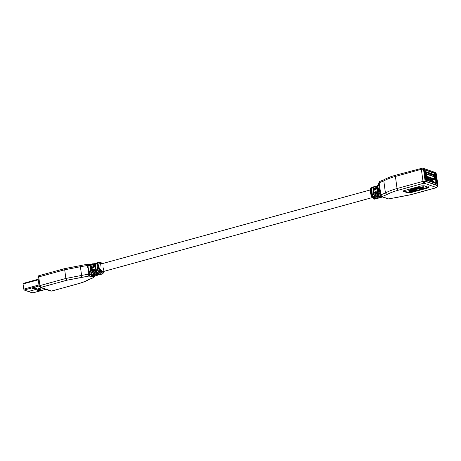 <?xml version="1.0" encoding="UTF-8"?>
<svg xmlns="http://www.w3.org/2000/svg" width="461" height="461" viewBox="0 0 461 461"><rect width="100%" height="100%" fill="white"/><g stroke="black" fill="none" stroke-linecap="round" stroke-linejoin="round"><path stroke-width="0.69" d="M418.427 188.221L416.565 188.566L416.635 189.119L422.218 187.581L422.005 186.935L423.348 186.717L422.005 186.935L422.086 187.535L423.428 187.322L423.348 186.717L423.428 187.322L422.581 187.713L418.674 188.699L420.288 188.831L420.207 188.226L420.288 188.831L421.181 188.589L420.83 187.886L420.91 188.491L422.282 188.117L422.195 187.512L422.962 187.783L422.195 187.512L422.282 188.117L423.042 188.388L422.962 187.783L423.042 188.388L421.677 188.762L418.231 188.826L413.471 190.577L412.814 190.416L412.733 189.811L412.814 190.416L415.528 189.742L413.056 190.007L412.612 189.892L412.814 189.563L415.511 189.125L415.43 188.526L414.808 188.388L415.43 188.526L415.511 189.125L413.102 189.748L415.338 189.477L415.257 188.872L416.081 188.555L416.006 187.95L418.288 187.252L418.346 187.615L418.288 187.252L416.006 187.95L416.081 188.555L415.257 188.872L415.338 189.477L415.885 189.327L415.799 188.722L415.885 189.327L416.162 189.16L416.006 187.95L416.162 189.16L416.087 188.555L417.28 188.226L417.182 187.587L417.28 188.226L418.369 187.858L418.427 188.221L418.369 187.858L418.427 188.221L416.565 188.566L416.635 189.119L423.428 187.322L418.674 188.699L420.288 188.831L422.282 188.117L423.042 188.388L420.248 188.987L418.231 188.826L416.012 189.592M373.381 187.212L373.439 187.662L373.381 187.212C372.05 187.443 371.526 188.993 371.808 191.857C371.526 188.993 372.05 187.443 373.381 187.212L373.064 186.976C371.647 187.201 371.082 188.837 371.382 191.88L371.808 191.857C372.309 194.807 373.329 196.893 374.856 198.132L374.609 196.317L372.909 193.205L373.047 189.436L372.909 193.205L374.805 196.259L374.856 198.132C373.329 196.893 372.309 194.807 371.808 191.857L371.382 191.88C371.918 195.015 373.001 197.222 374.626 198.512L374.856 198.132L374.626 198.512C373.001 197.222 371.918 195.015 371.382 191.88C371.082 188.837 371.647 187.201 373.064 186.976L371.9 187.247L370.558 192.104L371.9 187.247C369.722 186.745 369.722 195.251 372.972 198.172C374.269 199.135 374.989 199.423 375.145 199.043L371.935 196.455L370.558 192.104L371.935 196.455L375.145 199.043L376.28 198.679M373.289 191.355C372.995 188.313 373.56 186.676 374.977 186.451C373.56 186.676 372.995 188.313 373.289 191.355C373.831 194.484 374.914 196.697 376.539 197.988C374.914 196.697 373.831 194.484 373.289 191.355L373.174 191.482C373.675 194.427 374.695 196.519 376.222 197.757L376.539 197.988L374.626 198.512L376.539 197.988L376.222 197.757C374.695 196.519 373.675 194.427 373.174 191.482L373.174 191.482M375.617 198.864L377.53 198.334L377.213 198.103L377.876 198.293L375.617 198.864L375.848 198.478L375.617 198.864M378.792 193.453L379.219 193.436L378.101 189.615M381.086 197.36L382.365 197.008L381.086 197.36L381.316 196.98L381.086 197.36M97.53 263.657L97.19 267.288M97.409 263.093L97.473 263.542L97.409 263.093C96.084 263.323 95.56 264.873 95.836 267.743C96.343 270.688 97.357 272.779 98.885 274.013L98.838 272.14L98.885 274.013C97.357 272.779 96.343 270.688 95.836 267.743L95.41 267.76C95.116 264.718 95.675 263.081 97.098 262.856L97.409 263.093L97.098 262.856C95.675 263.081 95.116 264.718 95.41 267.76C95.951 270.895 97.035 273.102 98.654 274.393L100.567 273.869L100.256 273.638C98.723 272.399 97.709 270.313 97.202 267.363C97.709 270.313 98.723 272.399 100.256 273.638L100.567 273.869C98.942 272.578 97.865 270.365 97.323 267.236L97.323 267.236C97.029 264.193 97.588 262.557 99.006 262.332C97.588 262.557 97.029 264.193 97.323 267.236C97.865 270.365 98.942 272.578 100.567 273.869L98.654 274.393C97.035 273.102 95.951 270.895 95.41 267.76L95.836 267.743C95.56 264.873 96.084 263.323 97.409 263.093L96.752 262.903L97.167 262.851M36.771 290.021L38.603 290.666L38.54 290.211L37.456 289.831L38.54 290.211L38.603 290.666L36.771 290.021L39.433 289.289L36.771 290.021M41.571 287.854L28.375 291.479L41.571 287.854M32.564 292.948L32.84 292.326L32.564 292.948L28.415 291.496L28.352 291.041L28.415 291.496L41.605 287.866L28.415 291.496L32.564 292.948L45.754 289.324L32.668 292.954L45.812 289.341M34.921 287.704L32.258 288.442L34.921 287.704L36.759 288.35L34.921 287.704M39.093 285.941L24.226 290.027L28.375 291.479L24.226 290.027L39.093 285.941M39.433 289.289L41.265 289.934L38.603 290.666L41.265 289.934L39.433 289.289M36.759 288.35L34.091 289.082L32.258 288.442L34.091 289.082L34.033 288.632L32.95 288.252L34.033 288.632L34.091 289.082L36.759 288.35M36.004 288.085L34.033 288.632L36.004 288.085M40.516 289.669L38.54 290.211L40.516 289.669M38.96 284.956L23.742 289.139L24.226 290.027L23.742 289.139L38.96 284.956M38.263 279.821L23.05 284.005L23.742 289.139L23.05 284.005L38.263 279.821M38.194 279.297L23.332 283.382L23.05 284.005L23.223 283.377L38.188 279.262M40.879 287.376L40.153 287.359L40.879 287.376L39.911 285.601L38.736 276.917L37.94 277.395L39.11 286.079L40.153 287.359L50.704 291.058L40.879 287.376L51.644 291.087L77.39 283.941C82.006 282.662 85.683 281.245 88.42 279.689L93.479 277.614L92.603 276.456L89.002 276.047L66.839 280.236L40.879 287.376L66.839 280.236L65.871 278.461L64.696 269.777L38.736 276.917L39.081 275.661L38.736 276.917L39.911 285.601L39.312 286.241L39.911 285.601L65.871 278.461L39.911 285.601L40.879 287.376M38.136 277.562L38.736 276.917L64.696 269.777L65.255 268.538L80.179 265.651L65.041 268.527L39.081 275.661C38.563 275.643 38.182 276.225 37.94 277.395M51.43 291.075L77.604 283.953L51.43 291.075M94.839 275.891L93.739 277.614L88.42 279.689C85.683 281.245 82.006 282.662 77.39 283.941L77.604 283.953C82.312 282.656 86.115 281.187 89.002 279.55L93.479 277.614L94.638 275.73L93.739 277.614L93.226 277.528L94.361 276.248L93.226 277.528L90.414 274.249L89.255 276.133L93.439 276.502L94.88 276.053M94.39 275.643L92.603 276.456L90.166 274.162L89.002 276.047L90.414 274.249L90.097 273.655L90.414 274.249L88.16 274.232L81.58 275.424L81.764 277.355L89.002 276.047L88.16 274.232L89.002 276.047L90.097 273.655L90.166 274.162L88.16 274.232L88.091 273.73C88.771 270.918 88.426 268.365 87.054 266.06L87.423 264.343L88.149 264.366L89.244 265.565L88.27 264.418M81.764 277.355L81.58 275.424L65.871 278.461L66.839 280.236L81.764 277.355M65.255 268.538L64.696 269.777L65.871 278.461L81.58 275.424L80.404 266.74L64.696 269.777L80.404 266.74L80.179 265.651L80.404 266.74L86.985 265.553L80.404 266.74L81.58 275.424L88.16 274.232L88.091 273.73L90.097 273.655C88.8 270.763 88.454 268.21 89.059 265.985C88.454 268.21 88.8 270.763 90.097 273.655L88.091 273.73C88.771 270.918 88.426 268.365 87.054 266.06L89.059 265.985L91.024 264.752M87.423 264.343L86.985 265.553L88.99 265.478L88.149 264.366L87.25 264.32L80.191 265.594M90.563 264.66L88.403 264.453L89.244 265.565L89.059 265.985L87.054 266.06L86.985 265.553L88.99 265.478L89.059 265.985L88.99 265.478L90.195 264.706L91.63 264.36C88.529 262.661 90.264 275.482 93.191 275.897C90.264 275.482 88.529 262.661 91.63 264.36L92.01 265.046L91.946 264.591C89.042 263.058 90.667 275.061 93.422 275.517L93.191 275.897L95.104 275.373L93.191 275.897L93.422 275.517C90.667 275.061 89.042 263.058 91.946 264.591M104.29 271.27L102.728 273.949L99.518 271.362L98.141 267.011L99.484 262.153L98.141 267.011L99.518 271.362L102.728 273.949L101.489 274.226M94.73 264.32L93.641 264.43M100.348 274.549L99.173 274.923L96.337 272.97L94.764 268.982L96.337 272.97L99.173 274.923C96.649 274.376 95.127 272.428 94.609 269.08M93.543 263.836C90.442 262.136 92.177 274.958 95.104 275.373C92.177 274.958 90.442 262.136 93.543 263.836L94.021 263.652L92.586 267.547L94.021 263.652L95.07 263.732M97.259 275.453L94.424 273.5L92.851 269.506L94.764 268.982L92.851 269.506L94.424 273.5L97.259 275.453L96.026 275.73M97.127 262.851L98.308 262.522L97.127 262.851M94.338 267.115C94.234 264.948 94.764 263.623 95.928 263.127L94.499 267.023L93.018 267.524L94.499 267.023L95.928 263.127L96.752 262.903M104.232 271.281L101.063 272.791L98.568 266.988L98.994 263.098L102.14 263.669L98.994 263.098L98.568 266.988L101.063 272.791L104.232 271.281M94.419 275.862L94.182 276.243L94.419 275.862M95.784 275.488L96.095 275.718L95.784 275.488M92.062 265.161L92.258 271.126L94.787 275.142M93.37 273.644L93.422 275.517L93.37 273.644M93.283 269.489L94.747 269.662L94.2 269.812L96.309 273.206L94.2 269.812L93.283 269.489L95.075 273.678L97.968 274.779L95.075 273.678L93.283 269.489M94.764 268.982L97.542 274.404M99.881 274.358L99.651 274.744L99.881 274.358M101.247 273.984L101.564 274.214L101.247 273.984M95.035 263.888L93.013 267.432L94.966 263.871M94.799 264.407L94.378 267.052M103.01 267.351C103.633 269.103 103.46 270.572 102.498 271.76C101.097 271.477 100.181 270.423 99.743 268.602L102.423 271.783L372.43 197.539M91.618 266.821L91.474 270.59L93.18 273.701L91.474 270.59L91.618 266.821M98.642 272.197L96.943 269.086L97.081 265.317L96.943 269.086L98.642 272.197M94.349 266.072L93.981 267.161L94.401 265.997M370.339 189.926L100.331 264.17L99.743 268.602M375.525 198.265L373.514 198.524L370.437 192.237L370.765 188.526M374.879 192.594L374.689 192.018M372.678 196.081L373.733 196.985M378.844 185.708L378.907 186.158L378.844 185.708C375.94 184.175 377.565 196.179 380.319 196.628L380.095 194.807L380.319 196.628C377.565 196.179 375.94 184.175 378.844 185.708L378.527 185.478C375.427 183.778 377.161 196.593 380.089 197.008L381.374 196.657L380.089 197.008C377.161 196.593 375.427 183.778 378.527 185.478L377.363 185.743L375.934 189.638L374.021 190.163L375.45 186.267L374.021 190.163L375.934 189.638L377.363 185.743C376.199 186.238 375.669 187.569 375.773 189.73M373.099 186.97L374.28 186.642L373.099 186.97M376.199 191.597L374.286 192.128L374.712 192.104L376.504 196.294L379.397 197.394L376.504 196.294L374.712 192.104L374.286 192.128L375.859 196.115L378.694 198.069L375.859 196.115L374.286 192.128L376.199 191.597L377.772 195.591L380.607 197.544L377.772 195.591L376.199 191.597L378.977 197.02M379.962 193.868L378.942 186.325M378.942 186.313L380.014 194.237L378.942 186.313M376.228 187.028L375.813 189.673M374.447 190.139L374.021 190.163L374.447 190.139M374.447 190.047L376.401 186.492L374.447 190.047M373.496 187.777L373.162 191.407M377.83 195.856L375.634 192.427L374.712 192.104L376.182 192.277L375.634 192.427L377.743 195.821M380.077 194.813L378.372 191.701L378.516 187.938L378.372 191.701L380.077 194.813M375.784 188.687L375.415 189.782L375.836 188.612M395.671 197.608L410.63 194.715L436.59 187.581L423.976 183.155L398.016 190.295C393.4 191.569 389.724 192.986 386.986 194.542L381.927 196.617L388.64 198.933L381.201 196.599L381.927 196.617L380.838 194.876L379.207 182.798L378.527 183.242L379.887 181.519M380.36 195.481L380.838 194.876L380.158 195.32L378.527 183.242M378.729 183.403L379.207 182.798L380.838 194.876L385.436 192.992L383.806 180.914L379.207 182.798L383.806 180.914L384.365 179.588L384.947 179.444M428.286 187.229C428.77 187.471 428.511 187.754 427.503 188.071L410.561 192.727L407.789 192.865L403.588 191.39C403.098 191.148 403.363 190.871 404.366 190.554L421.308 185.898L424.08 185.754L428.286 187.229L424.08 185.754L421.308 185.898L404.366 190.554C403.363 190.871 403.098 191.148 403.588 191.39L407.789 192.865L410.561 192.727L427.503 188.071C428.511 187.754 428.77 187.471 428.286 187.229L428.54 187.443M379.628 181.519L384.365 179.588L383.806 180.914C386.687 179.271 390.553 177.779 395.417 176.436L395.763 175.18L395.417 176.436L421.371 169.296L421.936 168.058L422.662 168.075L423.503 169.193L436.118 173.618L435.276 172.5L436.118 173.618L423.503 169.193L422.662 168.075L435.276 172.5L436.319 173.78L437.95 185.858L425.14 181.271L423.976 183.155L436.59 187.581L410.63 194.715L388.64 198.933L381.201 196.599L380.158 195.32M384.365 179.588C387.252 177.946 391.049 176.482 395.763 175.18L422.662 168.075M380.838 194.876L381.927 196.617L386.986 194.542L385.436 192.992L380.838 194.876M428.2 186.63C428.69 186.866 428.43 187.149 427.422 187.466L427.503 188.071L427.422 187.466L410.48 192.122L410.561 192.727L410.48 192.122L407.708 192.26L407.789 192.865L407.708 192.26L403.508 190.785L403.588 191.39L403.508 190.785L407.708 192.26L410.48 192.122L427.422 187.466C428.43 187.149 428.69 186.866 428.2 186.63M395.694 197.66L410.849 194.732L436.803 187.592L437.754 185.697L436.118 173.618L437.754 185.697L436.59 187.581L437.95 185.858L425.14 181.271L423.008 181.38L397.048 188.514L398.016 190.295L423.976 183.155L423.008 181.38L421.371 169.296L395.417 176.436C390.553 177.779 386.687 179.271 383.806 180.914L385.436 192.992L386.986 194.542C389.724 192.986 393.4 191.569 398.016 190.295L397.048 188.514C392.19 189.863 388.318 191.35 385.436 192.992C388.318 191.35 392.19 189.863 397.048 188.514L395.417 176.436L397.048 188.514L423.008 181.38L423.976 183.155L425.14 181.271L423.503 169.193L425.14 181.271L423.008 181.38L421.371 169.296L423.503 169.193L421.371 169.296L421.936 168.058M437.575 185.431L425.255 181.11L423.676 169.452L436.002 173.774L437.575 185.431L436.002 173.774L423.676 169.452L425.255 181.11L437.575 185.431M434.55 172.483L435.276 172.5M412.532 189.287L414.808 188.388L412.733 188.958M418.819 187.892L422.017 187.016L418.819 187.892M408.832 190.307L411.108 189.402L411.731 189.54L411.108 189.402L408.832 190.307L409.034 189.972M411.258 189.926L412.232 190.007L412.007 190.364L412.232 190.007L411.258 189.926M423.722 169.769L424.765 170.132L423.722 169.769M434.51 173.555L436.002 173.774L435.524 173.906L437.097 185.564L435.524 173.906L434.51 173.555M415.361 189.961L413.304 190.266L413.223 189.661L413.304 190.266L412.814 190.416L413.471 190.577L415.793 189.949M412.612 189.892L412.814 189.563L412.612 189.892L413.056 190.007L415.528 189.742M413.258 189.552L415.511 189.125L414.894 188.987L412.814 189.563M411.661 190.975L409.604 191.286L411.829 190.756L408.913 190.912L411.195 190.007L411.811 190.145L411.731 189.54L411.811 190.145L409.403 190.762L411.95 190.485L412.313 190.612L412.088 190.969L409.12 191.43L409.04 190.831L409.12 191.43L409.604 191.286L409.524 190.681L409.604 191.286L409.12 191.43L409.771 191.592L412.088 190.969M408.913 190.912L409.114 190.577L408.913 190.912L411.829 190.756M409.558 190.566L411.811 190.145L411.195 190.007L409.114 190.577M436.031 184.809L435.852 183.466L426.448 180.17L426.684 181.651L426.218 181.622L426.033 180.268L425.042 179.196L424.137 171.947L425.042 179.196L426.033 180.268L426.218 181.622L426.627 181.513L426.448 180.17L435.852 183.466L436.031 184.809M434.573 174.99L434.66 175.641L434.573 174.99M436.227 183.121L435.662 183.069L435.743 183.674L435.662 183.069L436.169 183.248M425.094 170.161L425.278 171.504L424.915 172.086L424.863 171.584L424.627 172.132L424.685 170.27L424.915 172.086L425.278 171.504L425.094 170.161L424.685 170.27L425.151 170.034L424.685 170.27M418.369 187.858L416.087 188.555L415.885 189.327L413.102 189.748M412.313 190.612L409.403 190.762M435.363 183.115L435.852 183.466L435.363 183.115M425.958 179.819L426.022 180.268L425.958 179.819L426.448 180.17M427.52 174.316L429.623 173.739L429.98 173.152L429.779 171.659L434.4 173.278L434.677 174.8L434.32 175.387L429.623 173.739L427.508 174.316L429.612 173.734L427.52 174.316M434.418 175.56L435.674 175.883L436.579 183.132L435.42 182.994L436.077 182.959L435.075 175.532L434.418 175.56L435.305 183.023L434.32 175.387L434.677 174.8L429.98 173.152L429.612 173.734L434.32 175.387L432.539 176.079L434.418 175.56M436.636 183.011L435.674 175.883L435.075 175.532L436.077 182.959L436.579 183.132M424.858 172.212L424.489 171.959L425.048 172.011L425.866 179.64L425.14 179.375L425.451 179.087L425.042 179.196L425.451 179.087L424.489 171.959L424.08 172.074L424.546 171.838L424.08 172.074M425.151 170.034L429.773 171.653L429.975 173.152L429.623 173.739L429.975 173.152L434.677 174.8L434.4 173.278L429.779 171.659L429.98 173.152L429.773 171.653L425.151 170.034M435.426 183.57L435.651 183.075L435.426 183.57M425.636 179.56L426.022 180.268L425.636 179.56M432.216 175.964L434.32 175.387L432.216 175.964M428.695 174.915C430.926 174.65 431.484 174.846 430.372 175.503L430.309 175.047L430.874 174.811L429.934 175.163L430.309 175.047L430.372 175.503M434.642 175.641L434.256 174.932L434.642 175.641M424.489 171.959L425.451 179.087L425.866 179.64M426.05 179.438L425.048 172.011M424.627 172.132L424.852 171.636M425.278 171.504L429.975 173.152L425.278 171.504M424.915 172.086L429.612 173.734L424.915 172.086M425.307 173.538L426.246 173.186L425.307 173.538M425.249 173.117L426.01 173.785L426.511 173.382L425.249 173.117M430.637 175.411L431.139 175.007L429.018 174.84M430.361 180.556L430.47 181.323L430.361 180.556M433.859 181.104L432.931 181.219L433.859 181.104L433.668 181.559L431.945 181.841L433.668 181.559L433.628 181.023L432.706 181.138L433.859 181.104M432.545 179.957L432.706 181.138L430.672 181.288L432.931 181.219L430.672 181.288L432.706 181.138L432.545 179.957M430.24 181.242L430.153 180.614L430.24 181.242M425.745 173.878L425.682 173.422L425.745 173.878M425.785 173.739L426.235 174.01L425.687 173.964L426.022 176.43L426.529 176.183L426.235 174.01L434.337 176.857L434.51 179.41L434.631 179.024L426.529 176.183L426.01 176.442L434.51 179.41L429.191 180.879L434.498 179.415L425.71 176.523L426.022 176.43L425.687 173.964L425.376 174.051L425.803 173.716L434.181 176.69L425.803 173.716M426.085 179.317L427.289 179.462L425.901 179.848L427.289 179.462L426.085 179.317M427.047 180.245L428.436 179.865L429.203 180.136L427.808 180.516L429.203 180.136L428.436 179.865L427.047 180.245M431.018 180.113L425.958 178.338L431.018 180.113L431.306 179.64L425.48 177.594L431.306 179.64L431.018 180.113L433.749 179.358L431.018 180.113M425.745 176.776L433.749 179.358L425.745 176.776M425.768 173.722L425.347 173.837L425.768 173.711M429.934 175.612L429.848 175.134M431.634 180.205L431.773 181.219L431.634 180.205M433.121 179.139L431.306 179.64L433.121 179.139M428.136 179.946L427.866 180.412L428.136 179.946M434.337 176.857L426.235 174.01L426.529 176.183L434.631 179.024L434.337 176.857M430.436 180.533L430.672 181.288L430.436 180.533M425.82 177.502L431.415 179.433L425.82 177.502M430.021 178.868L430.407 179.104M428.488 178.332L428.88 178.568M426.961 177.796L427.347 178.032M375.45 186.267L374.632 186.498C373.301 187.08 372.805 188.728 373.133 191.453C373.641 194.502 374.707 196.668 376.343 197.959M375.963 198.818L376.314 198.668M378.694 198.069L377.461 198.345M376.038 191.695C376.562 195.043 378.083 196.991 380.607 197.544L381.783 197.17M100.371 273.84C98.74 272.549 97.669 270.382 97.162 267.334C96.833 264.608 97.334 262.96 98.666 262.378L100.826 262.372L102.192 263.657M94.908 275.344C92.54 273.534 89.607 266.308 93.197 263.876M91.699 264.355L91.284 264.407M378.602 185.466L378.181 185.518M380.031 194.352L378.919 186.129M373.133 186.97L372.719 187.022M412.589 189.834L412.509 189.229M418.744 187.373L418.83 187.979M416.035 189.655L415.955 189.05M408.89 190.848L408.809 190.249M412.336 190.675L412.255 190.07M435.587 183.121L426.183 179.825M436.602 183.132L436.192 183.248M424.523 171.832L424.114 171.947M425.128 170.034L424.719 170.144M426.114 179.49L425.105 172.062M426.609 177.813L425.659 177.479M428.142 178.355L427.186 178.015M429.669 178.891L428.713 178.551M431.196 179.427L430.246 179.087"/></g></svg>
